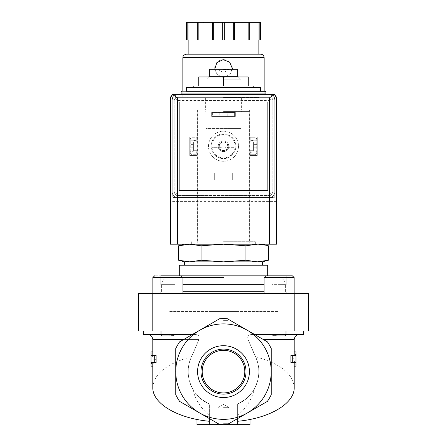 <?xml version="1.0" encoding="UTF-8"?>
<svg xmlns="http://www.w3.org/2000/svg" width="447" height="447" viewBox="0 0 447 447"><rect width="100%" height="100%" fill="white"/><g stroke="black" fill="none" stroke-linecap="round" stroke-linejoin="round"><path stroke-width="0.34" stroke-dasharray="2.23 1.68" d="M149.706 334.501L165.753 334.501L149.706 334.501M165.753 334.501L160.808 334.501L165.753 334.501C171.397 335.691 174.352 335.691 174.626 334.501L194.462 334.501L174.626 334.501L174.676 334.781M194.462 334.501C198.407 334.434 199.91 336.083 198.971 339.452C199.91 336.088 198.407 334.434 194.462 334.501L192.344 334.501L194.462 334.501M303.669 330.97L285.991 330.97L303.669 330.97L294.908 330.97L303.669 330.97L303.669 334.501L252.538 334.501C248.593 334.434 247.09 336.083 248.029 339.452C247.09 336.088 248.593 334.434 252.538 334.501L254.656 334.501L267.379 341.849A53.025 53.025 0 0 1 271.223 348.509L271.223 371.625A47.723 47.723 0 0 1 199.636 412.955A47.723 47.723 0 0 1 175.777 371.625L175.777 348.509L175.777 371.625A47.723 47.723 0 0 1 247.364 330.294A47.723 47.723 0 0 1 271.223 371.625L271.223 394.735A53.025 53.025 0 0 1 267.379 401.395L227.344 424.51L237.642 418.565L237.642 424.65L223.5 424.65A53.025 53.025 0 0 0 227.344 424.51A53.025 53.025 0 0 1 219.656 424.51A53.025 53.025 0 0 0 223.5 424.65L196.987 424.65M281.247 334.501C275.603 335.691 272.648 335.691 272.374 334.501C272.653 335.691 275.609 335.691 281.247 334.501L286.192 334.501L281.247 334.501M272.324 334.775L286.192 334.501L272.374 334.501M189.824 244.179L223.5 244.179L184.611 244.179L189.824 244.179L201.049 245.794L223.5 244.179L245.951 245.794L257.176 244.179L262.389 244.179L223.5 244.179L257.176 244.179M258.673 244.213L266.155 245.241M186.382 87.573L260.618 87.573M253.198 85.98L193.802 85.98M223.5 91.11L260.618 91.11L223.5 91.11M181.08 93.937L265.92 93.937M223.5 93.937L259.204 93.937L223.5 93.937M223.5 97.474L259.204 97.474L223.5 97.474M223.5 111.61L249.27 111.61L223.5 111.61M223.5 244.179L255.315 244.179L223.5 244.179M223.5 76.968L241.173 76.968L205.827 76.968L223.5 76.968L223.5 85.98L248.247 85.98L248.247 76.968L198.753 76.968L198.753 85.98L223.5 85.98L198.753 85.98M248.247 85.98L223.5 85.98M223.5 69.542L228.803 69.542L223.5 69.542M210.068 69.19L236.932 69.19M209.358 69.9L237.642 69.9M209.358 76.264L237.642 76.264M223.5 79.795L241.173 79.795L223.5 79.795M201.049 260.243L189.824 261.858L257.176 261.858L245.951 260.243L223.5 261.858L201.049 260.243L201.049 245.794M184.611 261.858L189.824 261.858L180.845 260.797M245.951 260.243L245.951 245.794M151.03 351.929C151.041 354.354 152.12 356.723 154.271 359.036C152.12 361.355 151.041 363.729 151.03 366.154M295.97 366.154C295.959 363.729 294.88 361.355 292.729 359.036C294.88 356.723 295.959 354.354 295.97 351.929M152.796 387.493C153.919 373.737 166.792 363.495 191.422 356.767C182.979 373.999 191.612 396.729 209.358 404.021L209.358 418.565L219.656 424.51L179.621 401.395L209.358 418.565L209.358 424.65L209.358 404.021C201.58 399.529 197.457 396.528 196.987 395.008C197.434 396.506 201.558 399.512 209.358 404.021C201.58 399.529 197.457 396.528 196.987 395.008C197.434 396.506 201.558 399.512 209.358 404.021L209.358 424.65M218.65 423.929L179.621 401.395A53.025 53.025 0 0 1 175.777 394.735A53.025 53.025 0 0 0 179.621 401.395A53.025 53.025 0 0 1 175.777 394.735L175.777 348.509A53.025 53.025 0 0 1 179.621 341.849L219.656 318.733A53.025 53.025 0 0 1 227.344 318.733L267.379 341.849A53.025 53.025 0 0 1 271.223 348.509L271.223 394.735A53.025 53.025 0 0 1 267.379 401.395L237.642 418.565L237.642 404.021L237.642 424.65L250.013 424.65M156.12 355.505L151.03 355.505M152.796 351.929C152.807 354.354 153.919 356.723 156.12 359.036L154.271 359.036M156.12 359.036C153.919 361.355 152.807 363.724 152.796 366.154M156.12 362.573L151.03 362.573M237.642 424.65L237.642 404.021C245.42 399.529 249.543 396.528 250.013 395.008C249.566 396.506 245.442 399.512 237.642 404.021C245.42 399.529 249.543 396.528 250.013 395.008C249.566 396.506 245.442 399.512 237.642 404.021A35.352 35.352 0 0 0 254.393 354.432A35.352 35.352 0 0 1 254.393 388.812C260.294 377.402 260.294 365.942 254.393 354.432L248.029 339.452L255.578 356.767C264.021 373.999 255.388 396.729 237.642 404.021L237.642 421.281L237.642 415.425L237.642 418.565L227.344 424.51A53.025 53.025 0 0 1 219.656 424.51M191.422 356.767L192.607 354.432A35.352 35.352 0 0 0 209.358 404.021L209.358 415.425C200.871 408.457 195.289 399.59 192.607 388.812A35.352 35.352 0 0 1 192.607 354.432C186.706 365.909 186.706 377.369 192.607 388.812M295.97 362.573L290.88 362.573M292.729 359.036L290.88 359.036C293.081 356.723 294.193 354.354 294.204 351.929M294.204 366.154C294.193 363.724 293.081 361.355 290.88 359.036M295.97 355.505L290.88 355.505M223.5 424.65L230.568 424.65L223.5 424.65M255.578 356.767C280.208 363.495 293.081 373.737 294.204 387.493M249.409 371.625A25.909 25.909 0 0 0 210.543 349.185A25.909 25.909 0 0 0 210.543 394.064A25.909 25.909 0 0 0 249.409 371.625M152.796 339.452L198.971 339.452L192.607 354.432L198.971 339.452L183.773 339.452M209.358 418.565L209.358 415.425M237.642 418.565L267.379 401.395A53.025 53.025 0 0 0 271.223 394.735L271.223 348.509A53.025 53.025 0 0 0 267.379 341.849L227.344 318.733A53.025 53.025 0 0 0 219.656 318.733L198.468 330.97L161.009 330.97L198.468 330.97L174.006 330.97L174.006 311.525L174.006 330.97L138.654 330.97L138.654 293.495L152.796 293.495L152.796 330.97M237.642 415.425C246.129 408.463 251.711 399.59 254.393 388.812M192.344 334.501L179.621 341.849A53.025 53.025 0 0 0 175.777 348.509A53.025 53.025 0 0 1 179.621 341.849L192.344 334.501L143.331 334.501L143.331 330.97L161.009 330.97L143.331 330.97M160.808 334.501L174.626 334.501L160.808 334.501L162.227 335.921L173.537 335.921L162.227 335.921L173.537 335.921L174.654 334.797M152.796 293.495L308.346 293.495L308.346 330.97L272.994 330.97L272.994 311.525L272.994 330.97L248.532 330.97L285.991 330.97L248.532 330.97L254.656 334.501M277.939 311.525L169.061 311.525L277.939 311.525L277.939 330.97M294.908 336.904L294.908 330.97M143.509 330.97L152.092 330.97L143.509 330.97L143.509 334.501L143.509 330.97M152.092 336.904L152.092 330.97M198.468 330.97L219.656 318.733A53.025 53.025 0 0 1 227.344 318.733M211.643 311.525L235.871 311.525L211.643 311.525M178.504 293.495L294.143 293.495L178.504 293.495M223.5 277.587L152.857 277.587L182.907 277.587L182.907 293.495M179.308 265.216L267.692 265.216M223.5 265.216L262.389 265.216L223.5 265.216M257.176 261.858L262.389 261.858M223.5 407.681L229.233 407.681L223.5 407.681M223.5 423.309L229.233 423.309L223.5 423.309M294.143 293.495L294.143 277.587L264.093 277.587L294.143 277.587L264.093 277.587L265.864 275.821L292.377 275.821M280.817 335.921L273.463 335.921L280.817 335.921M272.05 275.821L279.118 275.821L272.05 275.821L272.05 284.661L272.05 275.821L272.05 284.661L279.118 284.661L279.118 275.821L286.192 275.821L279.118 275.821L279.118 284.661L286.192 284.661L286.192 275.821L286.192 284.661L272.05 284.661L272.05 275.821M272.346 334.797L273.463 335.921L284.773 335.921L286.192 334.501M160.808 275.821L160.808 284.661L160.808 275.821L160.808 284.661L174.95 284.661L160.808 284.661L167.882 284.661L160.808 284.661L160.808 275.821L181.136 275.821L154.623 275.821L181.136 275.821L182.907 277.587L152.857 277.587L152.857 293.495M167.882 275.821L167.882 284.661L167.882 275.821L167.882 284.661L174.95 284.661L167.882 284.661L167.882 275.821L174.95 275.821L174.95 284.661L174.95 275.821M279.118 284.661L279.118 275.821L279.118 284.661L286.192 284.661L286.192 275.821L286.192 284.661L279.118 284.661M246.029 371.625A22.529 22.529 0 0 0 223.5 349.096A22.529 22.529 0 0 0 200.971 371.625A22.529 22.529 0 0 0 223.5 394.148A22.529 22.529 0 0 0 246.029 371.625M223.5 392.93A21.305 21.305 0 0 0 241.956 360.969A21.305 21.305 0 0 0 205.044 360.969A21.305 21.305 0 0 0 223.5 392.93M223.5 316.118L235.871 316.118L223.5 316.118M223.5 320.365L227.92 320.365L223.5 320.365M193.098 140.805L190.271 140.805L190.271 151.706L193.098 151.706L193.098 140.805L196.809 140.14L196.809 137.771L192.037 137.771A1.766 1.766 0 0 0 190.271 139.542L190.271 152.975A1.766 1.766 0 0 0 192.037 154.74L196.809 154.74L196.809 152.338L193.098 151.706L193.098 140.805L190.271 140.805L190.271 139.542A1.766 1.766 0 0 1 192.037 137.771L196.809 137.771L196.809 140.14L193.098 140.805M256.729 140.805L253.902 140.805L253.902 151.706L256.729 151.706L256.729 140.805L253.902 140.805L253.902 151.706L250.191 152.338L250.191 154.74L254.963 154.74A1.766 1.766 0 0 0 256.729 152.975L256.729 139.542A1.766 1.766 0 0 0 254.963 137.771L250.191 137.771L250.191 140.14L253.902 140.805L250.191 140.14L250.191 137.771L254.963 137.771A1.766 1.766 0 0 1 256.729 139.542L256.729 140.805M218.197 146.258A5.303 5.303 0 0 1 226.154 141.665A5.303 5.303 0 0 1 226.154 150.851A5.303 5.303 0 0 1 218.197 146.258A5.303 5.303 0 0 1 223.5 140.956A5.303 5.303 0 0 1 228.803 146.258A5.303 5.303 0 0 1 223.5 151.561A5.303 5.303 0 0 1 218.197 146.258M175.777 94.999A3.537 3.537 0 0 0 172.24 98.53L172.24 197.518L274.76 197.518L274.76 98.53A3.537 3.537 0 0 0 271.223 94.999L175.777 94.999A3.537 3.537 0 0 0 172.24 98.53L172.24 197.518L274.76 197.518L274.76 98.53A3.537 3.537 0 0 0 271.223 94.999L175.777 94.999M231.898 113.024L212.364 113.024L234.636 113.024L234.636 115.857L212.364 115.857L234.636 115.857L234.636 113.024L231.898 113.024L231.898 115.857M212.364 113.024L212.364 115.857L212.364 113.024M223.5 94.289L259.204 94.289L223.5 94.289M272.994 94.289L174.006 94.289A3.537 3.537 0 0 0 170.475 97.826L170.475 244.179L276.525 244.179L276.525 97.826A3.537 3.537 0 0 0 272.994 94.289M276.525 201.407L170.475 201.407M215.102 113.024L215.102 115.857M227.249 113.024L219.751 113.024L227.249 113.024L227.249 115.857L219.751 115.857L227.249 115.857M190.271 146.219L190.271 147.812L190.271 146.219M190.271 152.975L190.271 151.706L196.809 152.338L196.809 154.74L192.037 154.74A1.766 1.766 0 0 1 190.271 152.975M193.098 146.219L193.098 147.812L193.098 146.219M253.902 146.219L253.902 147.812L253.902 146.219M250.191 152.338L256.729 151.706L256.729 152.975A1.766 1.766 0 0 1 254.963 154.74L250.191 154.74L250.191 152.338M256.729 146.219L256.729 147.812L256.729 146.219M219.153 146.258A4.347 4.347 0 0 1 225.674 142.492A4.347 4.347 0 0 1 225.674 150.019A4.347 4.347 0 0 1 219.153 146.258A4.347 4.347 0 0 1 225.674 142.492A4.347 4.347 0 0 1 225.674 150.019A4.347 4.347 0 0 1 219.153 146.258M223.5 97.826L259.204 97.826L223.5 97.826M223.5 109.845L249.392 109.845L223.5 109.845M223.5 241.704L255.315 241.704L223.5 241.704M264.155 96.943L182.845 96.943L264.155 96.943L264.155 94.289M264.155 93.937L264.155 91.11M214.694 69.19L217.633 75.09L223.852 77.314L229.87 74.61L232.339 68.486A8.839 8.839 0 0 0 229.747 62.234M222.086 148.024A0.352 0.352 0 0 0 221.734 147.672A0.352 0.352 0 0 1 222.086 148.024L222.086 157.836L222.086 148.024M211.923 147.672A11.667 11.667 0 0 0 235.077 147.672L225.266 147.672A0.352 0.352 0 0 0 224.914 148.024A0.352 0.352 0 0 1 225.266 147.672L235.077 147.672A11.667 11.667 0 0 0 217.667 136.156A11.667 11.667 0 0 0 217.667 156.361A11.667 11.667 0 0 0 235.077 144.845A11.667 11.667 0 0 0 224.914 134.676L224.914 144.487A0.352 0.352 0 0 0 225.266 144.845A0.352 0.352 0 0 1 224.914 144.487L224.914 134.676A11.667 11.667 0 0 0 211.923 144.845L221.734 144.845A0.352 0.352 0 0 0 222.086 144.487A0.352 0.352 0 0 1 221.734 144.845L211.923 144.845A11.667 11.667 0 0 0 211.923 147.672L221.734 147.672L211.923 147.672M222.086 134.676L222.086 144.487L222.086 134.676M235.077 144.845L225.266 144.845L235.077 144.845M211.654 116.388L235.345 116.388L235.345 112.499L211.654 112.499L211.654 116.388L211.654 112.499L235.345 112.499L235.345 116.388L211.654 116.388L211.654 112.499L235.345 112.499L235.345 116.388L211.654 116.388L211.654 112.499L235.345 112.499L235.345 116.388L211.654 116.388M250.191 155.45L257.26 155.45L257.26 137.067L250.191 137.067L250.191 141.839L253.371 141.839L253.371 150.678L250.191 150.678L250.191 155.45L250.191 150.678L253.371 150.678L253.371 141.839L250.191 141.839L250.191 137.067L257.26 137.067L257.26 155.45L250.191 155.45L250.191 150.678L253.371 150.678L253.371 141.839L250.191 141.839L250.191 137.067L257.26 137.067L257.26 155.45L250.191 155.45L250.191 150.678L253.371 150.678L253.371 141.839L250.191 141.839L250.191 137.067L257.26 137.067L257.26 155.45L250.191 155.45M267.692 190.444L179.308 190.444L179.308 102.067L267.692 102.067L267.692 190.444L179.308 190.444L179.308 102.067L267.692 102.067L267.692 190.444M214.309 180.018L232.691 180.018L232.691 172.95L227.92 172.95L227.92 176.129L219.08 176.129L219.08 172.95L214.309 172.95L214.309 180.018L214.309 172.95L219.08 172.95L219.08 176.129L227.92 176.129L227.92 172.95L232.691 172.95L232.691 180.018L214.309 180.018L214.309 172.95L219.08 172.95L219.08 176.129L227.92 176.129L227.92 172.95L232.691 172.95L232.691 180.018L214.309 180.018L214.309 172.95L219.08 172.95L219.08 176.129L227.92 176.129L227.92 172.95L232.691 172.95L232.691 180.018L214.309 180.018M189.74 155.45L196.809 155.45L196.809 150.678L193.629 150.678L193.629 141.839L196.809 141.839L196.809 137.067L189.74 137.067L189.74 155.45L189.74 137.067L196.809 137.067L196.809 141.839L193.629 141.839L193.629 150.678L196.809 150.678L196.809 155.45L189.74 155.45L189.74 137.067L196.809 137.067L196.809 141.839L193.629 141.839L193.629 150.678L196.809 150.678L196.809 155.45L189.74 155.45L189.74 137.067L196.809 137.067L196.809 141.839L193.629 141.839L193.629 150.678L196.809 150.678L196.809 155.45L189.74 155.45M205.827 163.932L241.173 163.932L241.173 128.58L205.827 128.58L205.827 163.932L205.827 128.58L241.173 128.58L241.173 163.932L205.827 163.932M259.847 22.35L259.847 40.023L241.173 40.023L260.618 40.023L260.618 22.35L186.382 22.35L188.148 22.35L186.382 22.35L186.382 40.023L205.827 40.023L186.382 40.023L186.382 22.35L186.382 40.023L188.148 40.023L188.148 22.35L188.148 40.023L241.173 40.023L224.271 40.023L224.271 22.35M212.593 22.35L213.476 22.35L212.593 22.35L212.593 40.023L248.828 40.023L248.828 22.35M243.649 22.35L203.351 22.35L243.649 22.35L242.945 23.06L204.055 23.06L242.945 23.06L242.945 54.165L204.055 54.165L242.945 54.165M187.153 40.023L187.153 22.35M224.271 40.023L222.729 40.023L222.729 22.35M222.729 40.023L212.593 40.023M259.847 40.023L248.828 40.023M233.524 40.023L234.407 40.023L233.524 40.023L233.524 22.35L233.524 40.023M235.871 146.258A12.371 12.371 0 0 0 217.315 135.542A12.371 12.371 0 0 0 217.315 156.97A12.371 12.371 0 0 0 235.871 146.258A12.371 12.371 0 0 0 217.315 135.542A12.371 12.371 0 0 0 217.315 156.97A12.371 12.371 0 0 0 235.871 146.258M177.722 195.574L269.278 195.574L177.722 195.574A3.537 3.537 0 0 1 174.185 192.037L174.185 100.474L174.185 192.037L175.218 194.534L177.722 195.574M269.278 195.574L271.782 194.534L272.815 192.037A3.537 3.537 0 0 1 269.278 195.574M177.722 96.943L175.218 97.977L174.185 100.474A3.537 3.537 0 0 1 177.722 96.943L269.278 96.943A3.537 3.537 0 0 1 272.815 100.474L271.782 97.977L269.278 96.943L177.722 96.943M272.815 100.474L272.815 192.037L272.815 100.474M175.218 97.977L177.722 100.474L269.278 100.474L269.278 192.037L271.782 194.534M269.278 100.474L271.782 97.977M175.218 194.534L177.722 192.037L269.278 192.037M260.618 54.165L186.382 54.165M258.852 54.165L188.148 54.165L258.852 54.165M213.476 40.023L213.476 22.35L213.476 40.023M260.618 40.023L260.618 22.35L260.618 40.023M258.852 40.023L258.852 22.35L258.852 40.023M249.711 40.023L249.711 22.35M234.407 40.023L234.407 22.35M197.289 40.023L197.289 22.35M198.172 40.023L198.172 22.35M269.457 197.518L177.543 197.518A5.303 5.303 0 0 1 172.24 192.216L172.24 100.301A5.303 5.303 0 0 1 177.543 94.999L269.457 94.999A5.303 5.303 0 0 1 274.76 100.301L274.76 192.216A5.303 5.303 0 0 1 269.457 197.518L177.543 197.518A5.303 5.303 0 0 1 172.24 192.216L172.24 100.301A5.303 5.303 0 0 1 177.543 94.999L269.457 94.999A5.303 5.303 0 0 1 274.76 100.301L274.76 192.216A5.303 5.303 0 0 1 269.457 197.518M223.5 131.234A15.025 15.025 0 0 1 236.513 153.768A15.025 15.025 0 0 1 210.487 153.768A15.025 15.025 0 0 1 223.5 131.234A15.025 15.025 0 0 1 236.513 153.768A15.025 15.025 0 0 1 210.487 153.768A15.025 15.025 0 0 1 223.5 131.234M228.803 146.258A5.303 5.303 0 0 0 220.846 141.665A5.303 5.303 0 0 0 220.846 150.851A5.303 5.303 0 0 0 228.803 146.258M227.719 146.258A4.219 4.219 0 0 0 221.388 142.604A4.219 4.219 0 0 0 221.388 149.913A4.219 4.219 0 0 0 227.719 146.258M224.914 157.836L224.914 148.024L224.914 157.836M229.657 62.144A8.839 8.839 0 0 0 223.712 59.647M223.506 59.647A8.839 8.839 0 0 0 217.253 62.234M217.158 62.329A8.839 8.839 0 0 0 223.5 77.32A8.839 8.839 0 0 0 232.339 68.486M263.227 339.452L294.204 339.452M181.08 91.814L265.92 91.814M223.5 110.906L241.173 110.906L223.5 110.906M268.044 311.525L268.044 330.97M285.991 334.501L285.991 330.97M303.491 334.501L303.491 330.97L303.491 334.501M161.009 334.501L161.009 330.97M178.956 311.525L178.956 330.97M169.061 311.525L169.061 330.97M294.204 293.495L294.204 330.97M182.907 291.729L264.093 291.729M182.907 284.661L264.093 284.661M177.543 277.587C178.319 277.738 178.912 277.146 179.308 275.821L267.692 275.821C268.088 277.146 268.681 277.738 269.457 277.587M264.155 57.702L182.845 57.702M177.722 100.474L177.722 192.037M187.796 97.826L187.796 97.474M259.204 97.826L259.204 97.474M205.827 97.474L205.827 110.906L205.117 111.61M241.173 97.474L241.173 110.906L241.883 111.61M197.73 111.61L197.73 244.179M249.27 111.61L249.27 244.179M218.197 69.19L218.197 69.542L223.5 72.732L228.803 69.542L228.803 69.19M208.654 76.968L205.827 79.795L205.827 76.968M238.346 76.968L241.173 79.795L241.173 76.968M196.987 395.008L196.987 419.465M250.013 395.008L250.013 419.465M278.297 277.587C282.588 278.006 284.946 280.364 285.365 284.661L285.365 291.729L287.13 293.495M168.703 277.587C164.412 278.006 162.054 280.364 161.635 284.661L161.635 291.729L159.87 293.495M223.5 404.373L217.767 407.681L217.767 423.309L216.432 424.65L217.767 423.309L217.767 407.681L223.5 404.373L229.233 407.681L229.233 423.309L230.568 424.65L229.233 423.309L229.233 407.681L223.5 404.373M264.093 277.587L264.093 293.495M211.129 311.525L211.129 316.118M235.871 311.525L235.871 316.118M219.08 316.118L219.08 320.365M227.92 316.118L227.92 320.365M219.751 113.024L219.751 115.857M256.729 144.632L253.902 144.632M256.729 147.812L253.902 147.812M193.098 144.632L190.271 144.632M193.098 147.812L190.271 147.812M205.648 97.826L205.648 109.845M241.352 97.826L241.352 109.845M197.608 109.845L197.608 241.704M249.392 109.845L249.392 241.704M191.685 241.704L191.685 244.179M255.315 241.704L255.315 244.179M182.845 96.943L182.845 94.289M182.845 93.937L182.845 91.11M204.055 54.165L204.055 23.06L203.351 22.35"/><path stroke-width="0.67" d="M152.092 336.904L149.706 334.501L152.092 336.904L152.796 339.452L152.796 351.929L151.03 351.929L151.03 366.154L152.796 366.154L152.796 387.493C152.326 403.434 177.247 418.319 209.358 421.281M160.808 334.501L162.227 335.921L173.537 335.921L174.626 334.501M174.213 335.099L165.759 334.501M294.908 336.904L297.294 334.501L294.908 336.904L294.204 339.452L263.227 339.452M272.374 334.501L272.346 334.797M184.611 244.179L178.599 245.794L189.824 244.179L178.599 245.794L178.599 260.243L189.824 261.858L201.049 260.243L201.049 245.794L189.824 244.179M266.155 245.241L258.673 244.213M257.176 244.179L245.951 245.794L223.5 244.179L201.049 245.794M193.802 87.573L193.802 85.98L253.198 85.98L253.198 87.573M260.618 91.11L260.618 87.573L186.382 87.573L186.382 91.11L265.216 91.11L186.382 91.11M181.08 91.814L265.92 91.814L265.92 93.937L181.08 93.937L181.08 91.814L181.784 91.11M223.5 85.98L223.5 76.968L198.753 76.968L198.753 85.98M223.5 76.968L248.247 76.968L248.247 85.98M209.358 69.9L237.642 69.9L236.932 69.19L210.068 69.19L209.358 69.9L209.358 76.264L208.654 76.968M237.642 69.9L237.642 76.264L209.358 76.264M180.845 260.797L184.611 261.858L184.611 265.216M201.049 260.243L223.5 261.858L245.951 260.243L257.176 261.858L262.389 261.858L268.401 260.243L257.176 261.858L268.401 260.243L268.401 245.794L262.389 244.179M245.951 260.243L245.951 245.794M151.03 362.573L154.271 362.573L154.271 355.505L151.03 355.505M294.204 339.452L294.204 351.929L295.97 351.929L295.97 355.505L292.729 355.505L292.729 362.573L295.97 362.573L295.97 366.154L294.204 366.154L294.204 387.493C294.674 403.434 269.753 418.319 237.642 421.281M152.796 351.929L152.796 355.505M152.796 362.573L152.796 366.154M154.271 355.505L156.12 355.505L156.12 362.573L154.271 362.573M218.65 423.929L179.621 401.395A53.025 53.025 0 0 1 175.777 394.735L175.777 348.509A53.025 53.025 0 0 1 179.621 341.849L199.636 330.294A47.723 47.723 0 0 1 271.223 371.625L271.223 394.735A53.025 53.025 0 0 1 267.379 401.395L227.344 424.51A53.025 53.025 0 0 1 219.656 424.51M209.358 418.565L209.358 424.65L250.013 424.65L250.013 419.465M196.987 419.465L196.987 424.65L209.358 424.65M292.729 362.573L290.88 362.573L290.88 355.505L292.729 355.505M294.204 362.573L294.204 366.154M294.204 351.929L294.204 355.505M237.642 418.565L237.642 424.65M271.223 371.625A47.723 47.723 0 0 1 199.636 412.955A47.723 47.723 0 0 1 199.636 330.294L219.656 318.733A53.025 53.025 0 0 1 227.344 318.733L267.379 341.849A53.025 53.025 0 0 1 271.223 348.509L271.223 371.625M223.5 345.71A25.909 25.909 0 0 1 245.939 384.576A25.909 25.909 0 0 1 201.061 384.576A25.909 25.909 0 0 1 223.5 345.71M143.331 330.97L143.331 334.501L192.344 334.501M254.656 334.501L303.669 334.501L303.669 330.97M294.204 330.97L308.346 330.97L308.346 293.495L294.204 293.495L294.204 330.97L248.532 330.97L227.344 318.733M294.204 293.495L138.654 293.495L138.654 330.97L198.468 330.97M223.5 277.587L152.857 277.587L152.857 293.495M267.692 265.216L179.308 265.216L179.308 275.821L267.692 275.821L267.692 265.216M257.176 261.858L184.611 261.858M264.093 277.587L294.143 277.587L292.377 275.821L265.864 275.821L264.093 277.587L264.093 293.495M286.192 334.501L284.773 335.921L273.463 335.921L272.324 334.775M182.907 293.495L182.907 277.587L181.136 275.821L160.808 275.821M174.95 275.821L167.882 275.821M223.5 349.096A22.529 22.529 0 0 1 243.006 382.883A22.529 22.529 0 0 1 203.994 382.883A22.529 22.529 0 0 1 223.5 349.096M223.5 350.314A21.305 21.305 0 0 1 241.956 382.274A21.305 21.305 0 0 1 205.044 382.274A21.305 21.305 0 0 1 223.5 350.314M274.458 94.608L272.994 94.289L174.006 94.289L172.542 94.608L177.543 97.826L177.543 244.179L276.525 244.179L276.525 97.826L274.458 94.608L269.457 97.826L269.457 244.179M172.542 94.608L170.475 97.826L170.475 244.179L177.543 244.179M264.155 94.289L264.155 93.937M264.155 91.11L264.155 57.702C263.942 55.557 262.769 54.378 260.618 54.165L186.382 54.165C182.169 55.355 183.236 56.713 182.845 57.702L264.155 57.702M232.339 68.486L229.624 62.111L223.148 59.652L216.884 62.625L214.694 69.19M187.153 22.35L187.153 40.023L186.382 40.023L186.382 22.35L260.618 22.35L260.618 40.023L259.847 40.023L259.847 22.35M187.153 40.023L224.271 40.023L224.271 22.35M222.729 40.023L222.729 22.35M224.271 40.023L259.847 40.023M258.852 54.165L258.852 40.023M197.289 40.023L197.289 22.35M198.172 40.023L198.172 22.35M212.593 40.023L212.593 22.35M234.407 40.023L234.407 22.35M248.828 40.023L248.828 22.35M249.711 40.023L249.711 22.35M183.773 339.452L152.796 339.452M285.991 334.501L285.991 330.97M161.009 334.501L161.009 330.97M152.796 293.495L152.796 330.97M264.093 291.729L182.907 291.729M264.093 284.661L182.907 284.661M269.457 97.826L177.543 97.826M265.92 91.814L265.216 91.11M187.796 93.937L187.796 94.289M259.204 93.937L259.204 94.289M237.642 76.264L238.346 76.968M295.97 355.505L295.97 362.573M262.389 261.858L262.389 265.216M292.377 275.821L294.143 277.587L294.143 293.495M152.857 277.587L154.623 275.821L152.857 277.587M182.845 94.289L182.845 93.937M182.845 91.11L182.845 57.702M188.148 54.165L188.148 40.023"/></g></svg>
